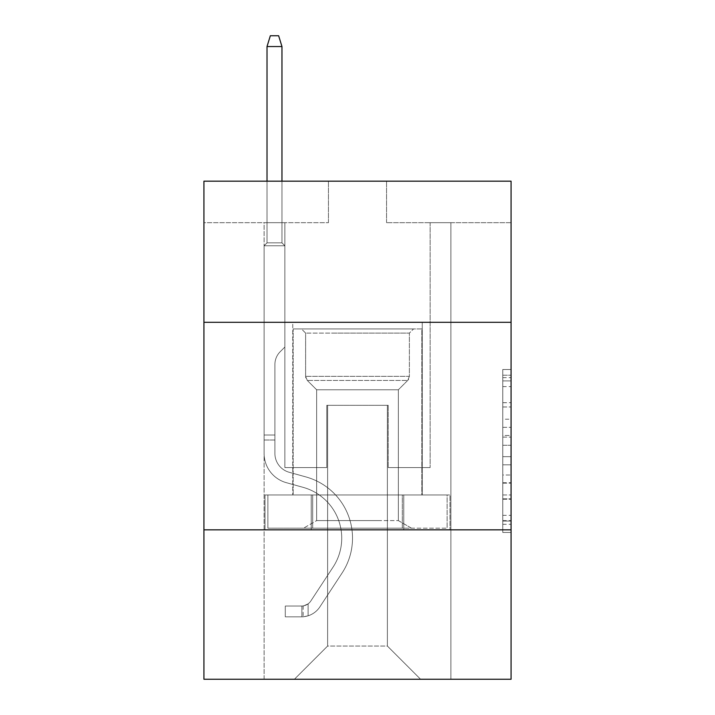 <?xml version="1.0" encoding="UTF-8"?>
<svg xmlns="http://www.w3.org/2000/svg" width="715" height="715" viewBox="0 0 715 715"><rect width="100%" height="100%" fill="white"/><g stroke="black" fill="none" stroke-linecap="round" stroke-linejoin="round"><path stroke-width="0.54" stroke-dasharray="3.58 2.68" d="M502.77 419.196L502.77 445.266L511.073 445.266L511.073 524.301L511.073 377.636L511.073 445.266L502.77 445.266L502.77 375.196L502.77 532.452L502.77 369.485L502.77 521.047L511.073 521.047L502.77 521.047L511.073 521.047L502.77 521.047L502.77 494.968L502.77 532.452L511.073 532.452L511.073 369.485L511.073 520.636L511.073 456.671L502.77 456.671L511.073 456.671L511.073 494.968L511.073 380.898L502.77 380.898L511.073 380.898L511.073 532.452L511.073 377.636L511.073 532.452L502.77 532.452L502.77 369.485L511.073 369.485L511.073 377.636L511.073 369.485L511.073 377.636L511.073 369.485L511.073 375.196L511.073 369.485L502.77 369.485L502.77 380.898L511.073 380.898L502.77 380.898L502.77 419.196L511.073 419.196M422.252 322.304L422.252 494.968L292.748 494.968L422.252 494.968L292.748 494.968L422.252 494.968L422.252 322.304L292.748 322.304L292.748 494.968L292.748 322.304L422.252 322.304M511.073 435.489L511.073 427.338L511.073 435.489L502.77 435.489L502.77 402.697L502.77 499.249L502.77 475.01L511.073 475.01L502.77 475.01L502.77 532.452L511.073 532.452L502.77 532.452L511.073 532.452L502.77 532.452L502.77 369.485L511.073 369.485L502.77 369.485L511.073 369.485L502.77 369.485L502.77 435.489L511.073 435.489M511.073 529.833L511.073 679.25L203.927 679.25L203.927 529.833L511.073 529.833L511.073 181.181L386.556 181.181L511.073 181.181L511.073 222.687L511.073 181.181L203.927 181.181L328.444 181.181L203.927 181.181L203.927 222.687L328.444 222.687L203.927 222.687L203.927 181.181L203.927 322.304L511.073 322.304L203.927 322.304L203.927 529.833L511.073 529.833L203.927 529.833M264.112 679.25L450.888 679.25L450.888 222.687L430.135 222.687L450.888 222.687L430.135 222.687L450.888 222.687L430.135 222.687L450.888 222.687L430.135 222.687L450.888 222.687L430.135 222.687L450.888 222.687L430.135 222.687L450.888 222.687L430.135 222.687L450.888 222.687L430.135 222.687L450.888 222.687L430.135 222.687L450.888 222.687L430.135 222.687L450.888 222.687L430.135 222.687L450.888 222.687L430.135 222.687L450.888 222.687L430.135 222.687L450.888 222.687L430.135 222.687L450.888 222.687L430.135 222.687L450.888 222.687L450.888 679.25L450.888 222.687L450.888 679.25L450.888 222.687L450.888 679.25L450.888 222.687L450.888 679.25L450.888 222.687L450.888 679.25L450.888 222.687L450.888 679.25L450.888 222.687L450.888 679.25L450.888 222.687L450.888 679.25L450.888 222.687L450.888 679.25L450.888 222.687L450.888 679.25L450.888 222.687L450.888 679.25L450.888 222.687L450.888 679.25L450.888 222.687L450.888 679.25L450.888 222.687L450.888 679.25L450.888 222.687L450.888 679.25L264.112 679.25L294.41 679.25L264.112 679.25L294.41 679.25L264.112 679.25L294.41 679.25L264.112 679.25L294.41 679.25L264.112 679.25L294.41 679.25L264.112 679.25L294.41 679.25L264.112 679.25L294.41 679.25L264.112 679.25L294.41 679.25L264.112 679.25L294.41 679.25L264.112 679.25L294.41 679.25L264.112 679.25L294.41 679.25L264.112 679.25L294.41 679.25L264.112 679.25L294.41 679.25L264.112 679.25L294.41 679.25L264.112 679.25L264.112 222.687L284.865 222.687L264.112 222.687L284.865 222.687L264.112 222.687L284.865 222.687L264.112 222.687L284.865 222.687L264.112 222.687L284.865 222.687L264.112 222.687L284.865 222.687L264.112 222.687L284.865 222.687L264.112 222.687L284.865 222.687L264.112 222.687L284.865 222.687L264.112 222.687L284.865 222.687L264.112 222.687L284.865 222.687L264.112 222.687L284.865 222.687L264.112 222.687L284.865 222.687L264.112 222.687L284.865 222.687L264.112 222.687L284.865 222.687L264.112 222.687L264.112 679.25M511.073 222.687L386.556 222.687L511.073 222.687M327.613 646.047L327.613 405.316L327.613 646.047L327.613 405.316L387.387 405.316L387.387 646.047L327.613 646.047L294.41 679.25L327.613 646.047L327.613 405.316L327.613 646.047L327.613 405.316L326.782 405.316L326.782 467.574L284.865 467.574L284.865 222.687L284.865 467.574L284.865 222.687L284.865 467.574L284.865 222.687L284.865 467.574L284.865 222.687L284.865 467.574L284.865 222.687L284.865 467.574L284.865 222.687L284.865 467.574L284.865 222.687L284.865 467.574L284.865 222.687L284.865 467.574L284.865 222.687L284.865 467.574L284.865 222.687L284.865 467.574L284.865 222.687L284.865 467.574L284.865 222.687L284.865 467.574L284.865 222.687L284.865 467.574L284.865 222.687L284.865 467.574L284.865 222.687L284.865 467.574L326.782 467.574L284.865 467.574L326.782 467.574L284.865 467.574L326.782 467.574L284.865 467.574L326.782 467.574L284.865 467.574L326.782 467.574L284.865 467.574L326.782 467.574L284.865 467.574L326.782 467.574L284.865 467.574L326.782 467.574L284.865 467.574L326.782 467.574L284.865 467.574L326.782 467.574L284.865 467.574L326.782 467.574L284.865 467.574L326.782 467.574L284.865 467.574L326.782 467.574L284.865 467.574L326.782 467.574L284.865 467.574L326.782 467.574L326.782 405.316L326.782 467.574L326.782 405.316L326.782 467.574L326.782 405.316L326.782 467.574L326.782 405.316L326.782 467.574L326.782 405.316L326.782 467.574L326.782 405.316L326.782 467.574L326.782 405.316L326.782 467.574L326.782 405.316L326.782 467.574L326.782 405.316L326.782 467.574L326.782 405.316L326.782 467.574L326.782 405.316L326.782 467.574L326.782 405.316L326.782 467.574L326.782 405.316L326.782 467.574L326.782 405.316L326.782 467.574L326.782 405.316L327.613 405.316L326.782 405.316L327.613 405.316L326.782 405.316L327.613 405.316L326.782 405.316L327.613 405.316L326.782 405.316L327.613 405.316L326.782 405.316L327.613 405.316L326.782 405.316L327.613 405.316L326.782 405.316L327.613 405.316L326.782 405.316L327.613 405.316L326.782 405.316L327.613 405.316L326.782 405.316L327.613 405.316L326.782 405.316L327.613 405.316L326.782 405.316L327.613 405.316L326.782 405.316L327.613 405.316L326.782 405.316L327.613 405.316L327.613 646.047L294.41 679.25L327.613 646.047L327.613 405.316L327.613 646.047L294.41 679.25L327.613 646.047L327.613 405.316L327.613 646.047L294.41 679.25L327.613 646.047L327.613 405.316L327.613 646.047L294.41 679.25L327.613 646.047L327.613 405.316L327.613 646.047L294.41 679.25L327.613 646.047L327.613 405.316L327.613 646.047L294.41 679.25L327.613 646.047L327.613 405.316L327.613 646.047L294.41 679.25L327.613 646.047L327.613 405.316L327.613 646.047L294.41 679.25L327.613 646.047L327.613 405.316L327.613 646.047L294.41 679.25L327.613 646.047L327.613 405.316L327.613 646.047L294.41 679.25L327.613 646.047L327.613 405.316L327.613 646.047L294.41 679.25L327.613 646.047L327.613 405.316L327.613 646.047L294.41 679.25L327.613 646.047L327.613 405.316L327.613 646.047L294.41 679.25L327.613 646.047L294.41 679.25L327.613 646.047L387.387 646.047L387.387 405.316L387.387 646.047L420.59 679.25L387.387 646.047L387.387 405.316L387.387 646.047L420.59 679.25L387.387 646.047L387.387 405.316L387.387 646.047L420.59 679.25L387.387 646.047L387.387 405.316L387.387 646.047L420.59 679.25L387.387 646.047L387.387 405.316L387.387 646.047L420.59 679.25L387.387 646.047L387.387 405.316L387.387 646.047L420.59 679.25L387.387 646.047L387.387 405.316L387.387 646.047L420.59 679.25L387.387 646.047L387.387 405.316L387.387 646.047L420.59 679.25L387.387 646.047L387.387 405.316L387.387 646.047L420.59 679.25L387.387 646.047L387.387 405.316L387.387 646.047L420.59 679.25L387.387 646.047L387.387 405.316L387.387 646.047L420.59 679.25L387.387 646.047L387.387 405.316L387.387 646.047L420.59 679.25L387.387 646.047L387.387 405.316L387.387 646.047L420.59 679.25L387.387 646.047L387.387 405.316L387.387 646.047L420.59 679.25L387.387 646.047L387.387 405.316L387.387 646.047L420.59 679.25L387.387 646.047L387.387 405.316L327.613 405.316L327.613 646.047L294.41 679.25L327.613 646.047M388.218 405.316L387.387 405.316L388.218 405.316L387.387 405.316L388.218 405.316L387.387 405.316L388.218 405.316L387.387 405.316L388.218 405.316L387.387 405.316L388.218 405.316L387.387 405.316L388.218 405.316L387.387 405.316L388.218 405.316L387.387 405.316L388.218 405.316L387.387 405.316L388.218 405.316L387.387 405.316L388.218 405.316L387.387 405.316L388.218 405.316L387.387 405.316L388.218 405.316L387.387 405.316L388.218 405.316L387.387 405.316L388.218 405.316L387.387 405.316L388.218 405.316L388.218 467.574L388.218 405.316M420.59 679.25L387.387 646.047L420.59 679.25M386.556 222.687L386.556 181.181L386.556 222.687M328.444 222.687L328.444 181.181L328.444 222.687M430.135 222.687L430.135 467.574L388.218 467.574L430.135 467.574L388.218 467.574L430.135 467.574L388.218 467.574L430.135 467.574L388.218 467.574L430.135 467.574L388.218 467.574L430.135 467.574L388.218 467.574L430.135 467.574L388.218 467.574L430.135 467.574L388.218 467.574L430.135 467.574L388.218 467.574L430.135 467.574L388.218 467.574L430.135 467.574L388.218 467.574L430.135 467.574L388.218 467.574L430.135 467.574L388.218 467.574L430.135 467.574L388.218 467.574L430.135 467.574L388.218 467.574L430.135 467.574L430.135 222.687M449.994 529.833L265.006 529.833L449.994 529.833L449.994 494.968L265.006 494.968L403.752 494.968L403.752 529.833L403.752 494.968L311.248 494.968L311.248 529.833L311.248 494.968L265.006 494.968L265.006 529.833L265.006 494.968L449.994 494.968L449.994 529.833M511.073 322.304L203.927 322.304M311.248 494.968L311.248 529.833L311.248 494.968M403.752 494.968L403.752 529.833L403.752 494.968M502.77 445.266L511.073 445.266L502.77 445.266M502.77 375.196L502.77 369.485L502.77 375.196L511.073 375.196L502.77 375.196M502.77 498.838L502.77 464.822L502.77 498.838L511.073 498.838L502.77 498.838M502.77 464.822L502.77 456.671L511.073 456.671L502.77 456.671L502.77 464.822L511.073 464.822L502.77 464.822M502.77 402.697L502.77 380.898L502.77 402.697L511.073 402.697L502.77 402.697M502.77 369.485L511.073 369.485L502.77 369.485L502.77 377.636L502.77 369.485L511.073 369.485M502.77 532.452L511.073 532.452L502.77 532.452L502.77 524.301L502.77 532.452M274.909 435.033L274.909 440.011L264.112 440.011L264.112 435.033L264.112 453.471L264.112 245.763L284.865 245.763L264.112 245.763L267.017 242.859L281.96 242.859L267.017 242.859L264.112 245.763L284.865 245.763L284.865 347.043L280.191 351.717A18.036 18.036 0 0 0 274.909 364.471A18.036 18.036 0 0 1 280.191 351.717L284.865 347.043L284.865 245.763L264.112 245.763L267.017 242.859L281.96 242.859L284.865 245.763L264.112 245.763L284.865 245.763L281.96 242.859L267.017 242.859L264.112 245.763L267.017 242.859L281.96 242.859L284.865 245.763L264.112 245.763L284.865 245.763L284.865 347.043L280.191 351.717A18.036 18.036 0 0 0 274.909 364.471A18.036 18.036 0 0 1 280.191 351.717L284.865 347.043L284.865 245.763L264.112 245.763L267.017 242.859L264.112 245.763L284.865 245.763L264.112 245.763L267.017 242.859L281.96 242.859L267.017 242.859L264.112 245.763L284.865 245.763L281.96 242.859L284.865 245.763L264.112 245.763L267.017 242.859L281.96 242.859L267.017 242.859L264.112 245.763L284.865 245.763L284.865 347.043L280.191 351.717A18.036 18.036 0 0 0 274.909 364.471A18.036 18.036 0 0 1 280.191 351.717L284.865 347.043L284.865 245.763L264.112 245.763L267.017 242.859L281.96 242.859L284.865 245.763L264.112 245.763L284.865 245.763L281.96 242.859L267.017 242.859L264.112 245.763L267.017 242.859L281.96 242.859L284.865 245.763L264.112 245.763L284.865 245.763L284.865 347.043L280.191 351.717A18.036 18.036 0 0 0 274.909 364.471A18.036 18.036 0 0 1 280.191 351.717L284.865 347.043L284.865 245.763L264.112 245.763L267.017 242.859L264.112 245.763L284.865 245.763L264.112 245.763L267.017 242.859L281.96 242.859L267.017 242.859L264.112 245.763L284.865 245.763L281.96 242.859L284.865 245.763L264.112 245.763L267.017 242.859L281.96 242.859L267.017 242.859L264.112 245.763L284.865 245.763L284.865 347.043L280.191 351.717A18.036 18.036 0 0 0 274.909 364.471A18.036 18.036 0 0 1 280.191 351.717L284.865 347.043L284.865 245.763L264.112 245.763L267.017 242.859L281.96 242.859L284.865 245.763L264.112 245.763L284.865 245.763L281.96 242.859L267.017 242.859L264.112 245.763L267.017 242.859L281.96 242.859L284.865 245.763L264.112 245.763L284.865 245.763L284.865 347.043L280.191 351.717A18.036 18.036 0 0 0 274.909 364.471A18.036 18.036 0 0 1 280.191 351.717L284.865 347.043L284.865 245.763L264.112 245.763L267.017 242.859L264.112 245.763L284.865 245.763L264.112 245.763L267.017 242.859L281.96 242.859L267.017 242.859L264.112 245.763L264.112 453.471A30.298 30.298 0 0 0 286.277 482.661A30.298 30.298 0 0 1 264.112 453.471L264.112 245.763L264.112 453.471A30.298 30.298 0 0 0 286.277 482.661A30.298 30.298 0 0 1 264.112 453.471L264.112 245.763L264.112 453.471A30.298 30.298 0 0 0 286.277 482.661A30.298 30.298 0 0 1 264.112 453.471L264.112 245.763L264.112 453.471A30.298 30.298 0 0 0 286.277 482.661L303.169 487.362L286.277 482.661A30.298 30.298 0 0 1 264.112 453.471L264.112 245.763L264.112 453.471A30.298 30.298 0 0 0 286.277 482.661A30.298 30.298 0 0 1 264.112 453.471L264.112 245.763L264.112 453.471A30.298 30.298 0 0 0 286.277 482.661A30.298 30.298 0 0 1 264.112 453.471L264.112 245.763L284.865 245.763L281.96 242.859L284.865 245.763L284.865 347.043L280.191 351.717A18.036 18.036 0 0 0 274.909 364.471A18.036 18.036 0 0 1 280.191 351.717L284.865 347.043L284.865 245.763L264.112 245.763L264.112 453.471A30.298 30.298 0 0 0 286.277 482.661L303.169 487.362L286.277 482.661A30.298 30.298 0 0 1 264.112 453.471L264.112 245.763L284.865 245.763L281.96 242.859L267.017 242.859L281.96 242.859L284.865 245.763L264.112 245.763L284.865 245.763L284.865 347.043L280.191 351.717A18.036 18.036 0 0 0 274.909 364.471A18.036 18.036 0 0 1 280.191 351.717L284.865 347.043L284.865 245.763L264.112 245.763L264.112 453.471A30.298 30.298 0 0 0 286.277 482.661A30.298 30.298 0 0 1 264.112 453.471L264.112 245.763L284.865 245.763L281.96 242.859L267.017 242.859L264.112 245.763L284.865 245.763L284.865 347.043L280.191 351.717A18.036 18.036 0 0 0 274.909 364.471A18.036 18.036 0 0 1 280.191 351.717L284.865 347.043L284.865 245.763L264.112 245.763L264.112 453.471A30.298 30.298 0 0 0 286.277 482.661A30.298 30.298 0 0 1 264.112 453.471L264.112 245.763L284.865 245.763L281.96 242.859L284.865 245.763L284.865 347.043L280.191 351.717A18.036 18.036 0 0 0 274.909 364.471A18.036 18.036 0 0 1 280.191 351.717L284.865 347.043L284.865 245.763L264.112 245.763L264.112 453.471A30.298 30.298 0 0 0 286.277 482.661L303.169 487.362A52.713 52.713 0 0 1 333.092 567.058A52.713 52.713 0 0 0 303.169 487.362L286.277 482.661A30.298 30.298 0 0 1 264.112 453.471L264.112 245.763L284.865 245.763L281.96 242.859L267.017 242.859L281.96 242.859L284.865 245.763L264.112 245.763L284.865 245.763L284.865 347.043L280.191 351.717A18.036 18.036 0 0 0 274.909 364.471A18.036 18.036 0 0 1 280.191 351.717L284.865 347.043L284.865 245.763L264.112 245.763L264.112 453.471A30.298 30.298 0 0 0 286.277 482.661A30.298 30.298 0 0 1 264.112 453.471L264.112 245.763L284.865 245.763L281.96 242.859L267.017 242.859L264.112 245.763L284.865 245.763L284.865 347.043L280.191 351.717A18.036 18.036 0 0 0 274.909 364.471A18.036 18.036 0 0 1 280.191 351.717L284.865 347.043L284.865 245.763L264.112 245.763L264.112 453.471A30.298 30.298 0 0 0 286.277 482.661A30.298 30.298 0 0 1 264.112 453.471L264.112 245.763L284.865 245.763L281.96 242.859L284.865 245.763L284.865 347.043L280.191 351.717A18.036 18.036 0 0 0 274.909 364.471A18.036 18.036 0 0 1 280.191 351.717L284.865 347.043L284.865 245.763L264.112 245.763L264.112 453.471A30.298 30.298 0 0 0 286.277 482.661L303.169 487.362L286.277 482.661A30.298 30.298 0 0 1 264.112 453.471L264.112 245.763L284.865 245.763L281.96 242.859L267.017 242.859L281.96 242.859L284.865 245.763L264.112 245.763L284.865 245.763L284.865 347.043L280.191 351.717A18.036 18.036 0 0 0 274.909 364.471A18.036 18.036 0 0 1 280.191 351.717L284.865 347.043L284.865 245.763L264.112 245.763L264.112 453.471A30.298 30.298 0 0 0 286.277 482.661A30.298 30.298 0 0 1 264.112 453.471L264.112 245.763L284.865 245.763L281.96 242.859L267.017 242.859L264.112 245.763L284.865 245.763L284.865 347.043L280.191 351.717A18.036 18.036 0 0 0 274.909 364.471A18.036 18.036 0 0 1 280.191 351.717L284.865 347.043L284.865 245.763L264.112 245.763L264.112 453.471L264.112 440.011L274.909 440.011L274.909 435.033L264.112 435.033L274.909 435.033L274.909 453.471L274.909 364.471L274.909 453.471A19.511 19.511 0 0 0 289.173 472.266A19.511 19.511 0 0 1 274.909 453.471L274.909 364.471L274.909 453.471L274.909 435.033L264.112 435.033L274.909 435.033L274.909 453.471A19.511 19.511 0 0 0 289.173 472.266A19.511 19.511 0 0 1 274.909 453.471L274.909 364.471L274.909 453.471A19.511 19.511 0 0 0 289.173 472.266A19.511 19.511 0 0 1 274.909 453.471L274.909 364.471L274.909 453.471L274.909 435.033L264.112 435.033L274.909 435.033L274.909 453.471A19.511 19.511 0 0 0 289.173 472.266L306.065 476.968L289.173 472.266A19.511 19.511 0 0 1 274.909 453.471L274.909 364.471L274.909 453.471A19.511 19.511 0 0 0 289.173 472.266A19.511 19.511 0 0 1 274.909 453.471L274.909 364.471L274.909 453.471L274.909 435.033L264.112 435.033L274.909 435.033L274.909 453.471A19.511 19.511 0 0 0 289.173 472.266A19.511 19.511 0 0 1 274.909 453.471L274.909 364.471L274.909 453.471A19.511 19.511 0 0 0 289.173 472.266L306.065 476.968L289.173 472.266A19.511 19.511 0 0 1 274.909 453.471L274.909 364.471L274.909 453.471L274.909 435.033L264.112 435.033L274.909 435.033L274.909 453.471A19.511 19.511 0 0 0 289.173 472.266A19.511 19.511 0 0 1 274.909 453.471L274.909 364.471L274.909 453.471A19.511 19.511 0 0 0 289.173 472.266A19.511 19.511 0 0 1 274.909 453.471L274.909 364.471L274.909 453.471L274.909 435.033L264.112 435.033L274.909 435.033L274.909 453.471A19.511 19.511 0 0 0 289.173 472.266L306.065 476.968L289.173 472.266A19.511 19.511 0 0 1 274.909 453.471L274.909 364.471L274.909 453.471A19.511 19.511 0 0 0 289.173 472.266A19.511 19.511 0 0 1 274.909 453.471L274.909 364.471L274.909 453.471L274.909 435.033L264.112 435.033L274.909 435.033L274.909 453.471A19.511 19.511 0 0 0 289.173 472.266A19.511 19.511 0 0 1 274.909 453.471L274.909 364.471L274.909 453.471A19.511 19.511 0 0 0 289.173 472.266L306.065 476.968A63.501 63.501 0 0 1 342.11 572.974A63.501 63.501 0 0 0 306.065 476.968L289.173 472.266A19.511 19.511 0 0 1 274.909 453.471L274.909 364.471L274.909 453.471L274.909 435.033L264.112 435.033M301.882 616.822A21.995 21.995 0 0 0 319.864 606.892L342.11 572.974A63.501 63.501 0 0 0 306.065 476.968L289.173 472.266A19.511 19.511 0 0 1 274.909 453.471A19.511 19.511 0 0 0 289.173 472.266A19.511 19.511 0 0 1 274.909 453.471L274.909 364.471L274.909 453.471A19.511 19.511 0 0 0 289.173 472.266L306.065 476.968L289.173 472.266A19.511 19.511 0 0 1 274.909 453.471A19.511 19.511 0 0 0 289.173 472.266A19.511 19.511 0 0 1 274.909 453.471A19.511 19.511 0 0 0 289.173 472.266L306.065 476.968A63.501 63.501 0 0 1 342.11 572.974A63.501 63.501 0 0 0 306.065 476.968L289.173 472.266A19.511 19.511 0 0 1 274.909 453.471A19.511 19.511 0 0 0 289.173 472.266L306.065 476.968L289.173 472.266A19.511 19.511 0 0 1 274.909 453.471A19.511 19.511 0 0 0 289.173 472.266A19.511 19.511 0 0 1 274.909 453.471A19.511 19.511 0 0 0 289.173 472.266L306.065 476.968L289.173 472.266A19.511 19.511 0 0 1 274.909 453.471A19.511 19.511 0 0 0 289.173 472.266L306.065 476.968A63.501 63.501 0 0 1 342.11 572.974L319.864 606.892L342.11 572.974A63.501 63.501 0 0 0 306.065 476.968L289.173 472.266A19.511 19.511 0 0 1 274.909 453.471A19.511 19.511 0 0 0 289.173 472.266A19.511 19.511 0 0 1 274.909 453.471A19.511 19.511 0 0 0 289.173 472.266L306.065 476.968L289.173 472.266A19.511 19.511 0 0 1 274.909 453.471A19.511 19.511 0 0 0 289.173 472.266L306.065 476.968L289.173 472.266A19.511 19.511 0 0 1 274.909 453.471A19.511 19.511 0 0 0 289.173 472.266A19.511 19.511 0 0 1 274.909 453.471A19.511 19.511 0 0 0 289.173 472.266L306.065 476.968A63.501 63.501 0 0 1 342.11 572.974A63.501 63.501 0 0 0 306.065 476.968L289.173 472.266A19.511 19.511 0 0 1 274.909 453.471A19.511 19.511 0 0 0 289.173 472.266L306.065 476.968L289.173 472.266A19.511 19.511 0 0 1 274.909 453.471A19.511 19.511 0 0 0 289.173 472.266A19.511 19.511 0 0 1 274.909 453.471A19.511 19.511 0 0 0 289.173 472.266L306.065 476.968L289.173 472.266A19.511 19.511 0 0 1 274.909 453.471A19.511 19.511 0 0 0 289.173 472.266L306.065 476.968A63.501 63.501 0 0 1 342.11 572.974A63.501 63.501 0 0 0 306.065 476.968L289.173 472.266L306.065 476.968A63.501 63.501 0 0 1 342.11 572.974L319.864 606.892L342.11 572.974A63.501 63.501 0 0 0 306.065 476.968L289.173 472.266L306.065 476.968A63.501 63.501 0 0 1 342.11 572.974A63.501 63.501 0 0 0 306.065 476.968L289.173 472.266L306.065 476.968A63.501 63.501 0 0 1 342.11 572.974A63.501 63.501 0 0 0 306.065 476.968L289.173 472.266L306.065 476.968A63.501 63.501 0 0 1 342.11 572.974L319.864 606.892A21.995 21.995 0 0 1 308.111 615.803A21.995 21.995 0 0 0 319.864 606.892L342.11 572.974A63.501 63.501 0 0 0 306.065 476.968L289.173 472.266L306.065 476.968A63.501 63.501 0 0 1 342.11 572.974A63.501 63.501 0 0 0 306.065 476.968L289.173 472.266L306.065 476.968A63.501 63.501 0 0 1 342.11 572.974A63.501 63.501 0 0 0 306.065 476.968L289.173 472.266L306.065 476.968A63.501 63.501 0 0 1 342.11 572.974L319.864 606.892L342.11 572.974A63.501 63.501 0 0 0 306.065 476.968L289.173 472.266L306.065 476.968A63.501 63.501 0 0 1 342.11 572.974A63.501 63.501 0 0 0 306.065 476.968L289.173 472.266L306.065 476.968A63.501 63.501 0 0 1 342.11 572.974A63.501 63.501 0 0 0 306.065 476.968L289.173 472.266L306.065 476.968A63.501 63.501 0 0 1 342.11 572.974L319.864 606.892L342.11 572.974A63.501 63.501 0 0 0 306.065 476.968A63.501 63.501 0 0 1 342.11 572.974A63.501 63.501 0 0 0 306.065 476.968A63.501 63.501 0 0 1 342.11 572.974L319.864 606.892A21.995 21.995 0 0 1 308.111 615.803C301.712 617.161 301.712 617.161 308.111 615.803C301.712 617.161 301.712 617.161 308.111 615.803A21.995 21.995 0 0 0 319.864 606.892L342.11 572.974A63.501 63.501 0 0 0 306.065 476.968A63.501 63.501 0 0 1 342.11 572.974L319.864 606.892L342.11 572.974A63.501 63.501 0 0 0 306.065 476.968A63.501 63.501 0 0 1 342.11 572.974A63.501 63.501 0 0 0 306.065 476.968A63.501 63.501 0 0 1 342.11 572.974L319.864 606.892L342.11 572.974A63.501 63.501 0 0 0 306.065 476.968A63.501 63.501 0 0 1 342.11 572.974L319.864 606.892A21.995 21.995 0 0 1 308.111 615.803C301.712 617.161 301.712 617.161 308.111 615.803C301.712 617.161 301.712 617.161 308.111 615.803A21.995 21.995 0 0 0 319.864 606.892L342.11 572.974A63.501 63.501 0 0 0 306.065 476.968A63.501 63.501 0 0 1 342.11 572.974A63.501 63.501 0 0 0 306.065 476.968A63.501 63.501 0 0 1 342.11 572.974L319.864 606.892L342.11 572.974A63.501 63.501 0 0 0 306.065 476.968A63.501 63.501 0 0 1 342.11 572.974L319.864 606.892L342.11 572.974A63.501 63.501 0 0 0 306.065 476.968A63.501 63.501 0 0 1 342.11 572.974A63.501 63.501 0 0 0 306.065 476.968A63.501 63.501 0 0 1 342.11 572.974L319.864 606.892A21.995 21.995 0 0 1 308.111 615.803C301.712 617.161 301.712 617.161 308.111 615.803C301.712 617.161 301.712 617.161 308.111 615.803A21.995 21.995 0 0 0 319.864 606.892L342.11 572.974A63.501 63.501 0 0 0 306.065 476.968A63.501 63.501 0 0 1 342.11 572.974L319.864 606.892L342.11 572.974A63.501 63.501 0 0 0 306.065 476.968A63.501 63.501 0 0 1 342.11 572.974A63.501 63.501 0 0 0 306.065 476.968A63.501 63.501 0 0 1 342.11 572.974L319.864 606.892L342.11 572.974A63.501 63.501 0 0 0 306.065 476.968A63.501 63.501 0 0 1 342.11 572.974L319.864 606.892A21.995 21.995 0 0 1 308.111 615.803C301.712 617.161 301.712 617.161 308.111 615.803C301.712 617.161 301.712 617.161 308.111 615.803A21.995 21.995 0 0 0 319.864 606.892L342.11 572.974L319.864 606.892A21.995 21.995 0 0 1 308.111 615.803C301.712 617.161 301.712 617.161 308.111 615.803C301.712 617.161 301.712 617.161 308.111 615.803A21.995 21.995 0 0 0 319.864 606.892L342.11 572.974L319.864 606.892A21.995 21.995 0 0 1 308.111 615.803C301.712 617.161 301.712 617.161 308.111 615.803C301.712 617.161 301.712 617.161 308.111 615.803A21.995 21.995 0 0 0 319.864 606.892L342.11 572.974L319.864 606.892A21.995 21.995 0 0 1 308.111 615.803C301.712 617.161 301.712 617.161 308.111 615.803C301.712 617.161 301.712 617.161 308.111 615.803A21.995 21.995 0 0 0 319.864 606.892L342.11 572.974L319.864 606.892A21.995 21.995 0 0 1 308.111 615.803C301.712 617.161 301.712 617.161 308.111 615.803C301.712 617.161 301.712 617.161 308.111 615.803A21.995 21.995 0 0 0 319.864 606.892L342.11 572.974L319.864 606.892A21.995 21.995 0 0 1 308.111 615.803C301.712 617.161 301.712 617.161 308.111 615.803C301.712 617.161 301.712 617.161 308.111 615.803A21.995 21.995 0 0 0 319.864 606.892L342.11 572.974L319.864 606.892A21.995 21.995 0 0 1 308.111 615.803C301.712 617.161 301.712 617.161 308.111 615.803C301.712 617.161 301.712 617.161 308.111 615.803A21.995 21.995 0 0 0 319.864 606.892L342.11 572.974L319.864 606.892A21.995 21.995 0 0 1 308.111 615.803C301.712 617.161 301.712 617.161 308.111 615.803C301.712 617.161 301.712 617.161 308.111 615.803A21.995 21.995 0 0 0 319.864 606.892L342.11 572.974L319.864 606.892A21.995 21.995 0 0 1 308.111 615.803C301.712 617.161 301.712 617.161 308.111 615.803C301.712 617.161 301.712 617.161 308.111 615.803A21.995 21.995 0 0 0 319.864 606.892L342.11 572.974L319.864 606.892A21.995 21.995 0 0 1 308.111 615.803C301.712 617.161 301.712 617.161 308.111 615.803C301.712 617.161 301.712 617.161 308.111 615.803A21.995 21.995 0 0 0 319.864 606.892L342.11 572.974L319.864 606.892A21.995 21.995 0 0 1 308.111 615.803C301.712 617.161 301.712 617.161 308.111 615.803C301.712 617.161 301.712 617.161 308.111 615.803A21.995 21.995 0 0 0 319.864 606.892A21.995 21.995 0 0 1 301.882 616.822L301.882 606.025A11.208 11.208 0 0 0 310.837 600.975L333.092 567.058A52.713 52.713 0 0 0 303.169 487.362L286.277 482.661A30.298 30.298 0 0 1 264.112 453.471A30.298 30.298 0 0 0 286.277 482.661L303.169 487.362A52.713 52.713 0 0 1 333.092 567.058A52.713 52.713 0 0 0 303.169 487.362L286.277 482.661A30.298 30.298 0 0 1 264.112 453.471A30.298 30.298 0 0 0 286.277 482.661A30.298 30.298 0 0 1 264.112 453.471A30.298 30.298 0 0 0 286.277 482.661L303.169 487.362L286.277 482.661A30.298 30.298 0 0 1 264.112 453.471A30.298 30.298 0 0 0 286.277 482.661L303.169 487.362L286.277 482.661A30.298 30.298 0 0 1 264.112 453.471A30.298 30.298 0 0 0 286.277 482.661A30.298 30.298 0 0 1 264.112 453.471A30.298 30.298 0 0 0 286.277 482.661L303.169 487.362A52.713 52.713 0 0 1 333.092 567.058L310.837 600.975L333.092 567.058A52.713 52.713 0 0 0 303.169 487.362L286.277 482.661A30.298 30.298 0 0 1 264.112 453.471A30.298 30.298 0 0 0 286.277 482.661L303.169 487.362L286.277 482.661A30.298 30.298 0 0 1 264.112 453.471A30.298 30.298 0 0 0 286.277 482.661A30.298 30.298 0 0 1 264.112 453.471A30.298 30.298 0 0 0 286.277 482.661L303.169 487.362L286.277 482.661A30.298 30.298 0 0 1 264.112 453.471A30.298 30.298 0 0 0 286.277 482.661L303.169 487.362A52.713 52.713 0 0 1 333.092 567.058A52.713 52.713 0 0 0 303.169 487.362L286.277 482.661A30.298 30.298 0 0 1 264.112 453.471A30.298 30.298 0 0 0 286.277 482.661A30.298 30.298 0 0 1 264.112 453.471A30.298 30.298 0 0 0 286.277 482.661L303.169 487.362L286.277 482.661A30.298 30.298 0 0 1 264.112 453.471A30.298 30.298 0 0 0 286.277 482.661L303.169 487.362L286.277 482.661A30.298 30.298 0 0 1 264.112 453.471A30.298 30.298 0 0 0 286.277 482.661A30.298 30.298 0 0 1 264.112 453.471A30.298 30.298 0 0 0 286.277 482.661L303.169 487.362A52.713 52.713 0 0 1 333.092 567.058A52.713 52.713 0 0 0 303.169 487.362L286.277 482.661A30.298 30.298 0 0 1 264.112 453.471A30.298 30.298 0 0 0 286.277 482.661L303.169 487.362A52.713 52.713 0 0 1 333.092 567.058L310.837 600.975L333.092 567.058A52.713 52.713 0 0 0 303.169 487.362L286.277 482.661L303.169 487.362A52.713 52.713 0 0 1 333.092 567.058A52.713 52.713 0 0 0 303.169 487.362L286.277 482.661L303.169 487.362A52.713 52.713 0 0 1 333.092 567.058A52.713 52.713 0 0 0 303.169 487.362L286.277 482.661L303.169 487.362A52.713 52.713 0 0 1 333.092 567.058L310.837 600.975A11.208 11.208 0 0 1 308.111 603.853C301.819 606.74 301.819 606.74 308.111 603.853C301.819 606.74 301.819 606.74 308.111 603.853A11.208 11.208 0 0 0 310.837 600.975L333.092 567.058A52.713 52.713 0 0 0 303.169 487.362L286.277 482.661L303.169 487.362A52.713 52.713 0 0 1 333.092 567.058A52.713 52.713 0 0 0 303.169 487.362L286.277 482.661L303.169 487.362A52.713 52.713 0 0 1 333.092 567.058A52.713 52.713 0 0 0 303.169 487.362L286.277 482.661L303.169 487.362A52.713 52.713 0 0 1 333.092 567.058L310.837 600.975L333.092 567.058A52.713 52.713 0 0 0 303.169 487.362L286.277 482.661L303.169 487.362A52.713 52.713 0 0 1 333.092 567.058A52.713 52.713 0 0 0 303.169 487.362L286.277 482.661L303.169 487.362A52.713 52.713 0 0 1 333.092 567.058A52.713 52.713 0 0 0 303.169 487.362L286.277 482.661L303.169 487.362A52.713 52.713 0 0 1 333.092 567.058L310.837 600.975L333.092 567.058A52.713 52.713 0 0 0 303.169 487.362A52.713 52.713 0 0 1 333.092 567.058A52.713 52.713 0 0 0 303.169 487.362A52.713 52.713 0 0 1 333.092 567.058L310.837 600.975A11.208 11.208 0 0 1 308.111 603.853C301.819 606.74 301.819 606.74 308.111 603.853C301.819 606.74 301.819 606.74 308.111 603.853A11.208 11.208 0 0 0 310.837 600.975L333.092 567.058A52.713 52.713 0 0 0 303.169 487.362A52.713 52.713 0 0 1 333.092 567.058L310.837 600.975L333.092 567.058A52.713 52.713 0 0 0 303.169 487.362A52.713 52.713 0 0 1 333.092 567.058A52.713 52.713 0 0 0 303.169 487.362A52.713 52.713 0 0 1 333.092 567.058L310.837 600.975L333.092 567.058A52.713 52.713 0 0 0 303.169 487.362A52.713 52.713 0 0 1 333.092 567.058L310.837 600.975A11.208 11.208 0 0 1 308.111 603.853C301.819 606.74 301.819 606.74 308.111 603.853C301.819 606.74 301.819 606.74 308.111 603.853A11.208 11.208 0 0 0 310.837 600.975L333.092 567.058A52.713 52.713 0 0 0 303.169 487.362A52.713 52.713 0 0 1 333.092 567.058A52.713 52.713 0 0 0 303.169 487.362A52.713 52.713 0 0 1 333.092 567.058L310.837 600.975L333.092 567.058A52.713 52.713 0 0 0 303.169 487.362A52.713 52.713 0 0 1 333.092 567.058L310.837 600.975L333.092 567.058A52.713 52.713 0 0 0 303.169 487.362A52.713 52.713 0 0 1 333.092 567.058A52.713 52.713 0 0 0 303.169 487.362A52.713 52.713 0 0 1 333.092 567.058L310.837 600.975A11.208 11.208 0 0 1 308.111 603.853C301.819 606.74 301.819 606.74 308.111 603.853C301.819 606.74 301.819 606.74 308.111 603.853A11.208 11.208 0 0 0 310.837 600.975L333.092 567.058A52.713 52.713 0 0 0 303.169 487.362A52.713 52.713 0 0 1 333.092 567.058L310.837 600.975L333.092 567.058A52.713 52.713 0 0 0 303.169 487.362A52.713 52.713 0 0 1 333.092 567.058A52.713 52.713 0 0 0 303.169 487.362A52.713 52.713 0 0 1 333.092 567.058L310.837 600.975L333.092 567.058A52.713 52.713 0 0 0 303.169 487.362A52.713 52.713 0 0 1 333.092 567.058L310.837 600.975A11.208 11.208 0 0 1 308.111 603.853C301.819 606.74 301.819 606.74 308.111 603.853C301.819 606.74 301.819 606.74 308.111 603.853A11.208 11.208 0 0 0 310.837 600.975L333.092 567.058L310.837 600.975A11.208 11.208 0 0 1 308.111 603.853C301.819 606.74 301.819 606.74 308.111 603.853C301.819 606.74 301.819 606.74 308.111 603.853A11.208 11.208 0 0 0 310.837 600.975L333.092 567.058L310.837 600.975A11.208 11.208 0 0 1 308.111 603.853C301.819 606.74 301.819 606.74 308.111 603.853C301.819 606.74 301.819 606.74 308.111 603.853A11.208 11.208 0 0 0 310.837 600.975L333.092 567.058L310.837 600.975A11.208 11.208 0 0 1 308.111 603.853C301.819 606.74 301.819 606.74 308.111 603.853C301.819 606.74 301.819 606.74 308.111 603.853A11.208 11.208 0 0 0 310.837 600.975L333.092 567.058L310.837 600.975A11.208 11.208 0 0 1 308.111 603.853C301.819 606.74 301.819 606.74 308.111 603.853C301.819 606.74 301.819 606.74 308.111 603.853A11.208 11.208 0 0 0 310.837 600.975L333.092 567.058L310.837 600.975A11.208 11.208 0 0 1 308.111 603.853C301.819 606.74 301.819 606.74 308.111 603.853C301.819 606.74 301.819 606.74 308.111 603.853A11.208 11.208 0 0 0 310.837 600.975L333.092 567.058L310.837 600.975A11.208 11.208 0 0 1 308.111 603.853C301.819 606.74 301.819 606.74 308.111 603.853C301.819 606.74 301.819 606.74 308.111 603.853A11.208 11.208 0 0 0 310.837 600.975L333.092 567.058L310.837 600.975A11.208 11.208 0 0 1 308.111 603.853C301.819 606.74 301.819 606.74 308.111 603.853C301.819 606.74 301.819 606.74 308.111 603.853A11.208 11.208 0 0 0 310.837 600.975L333.092 567.058L310.837 600.975A11.208 11.208 0 0 1 308.111 603.853C301.819 606.74 301.819 606.74 308.111 603.853C301.819 606.74 301.819 606.74 308.111 603.853A11.208 11.208 0 0 0 310.837 600.975L333.092 567.058L310.837 600.975A11.208 11.208 0 0 1 308.111 603.853C301.819 606.74 301.819 606.74 308.111 603.853C301.819 606.74 301.819 606.74 308.111 603.853A11.208 11.208 0 0 0 310.837 600.975L333.092 567.058L310.837 600.975A11.208 11.208 0 0 1 308.111 603.853C301.819 606.74 301.819 606.74 308.111 603.853C301.819 606.74 301.819 606.74 308.111 603.853A11.208 11.208 0 0 0 310.837 600.975A11.208 11.208 0 0 1 301.882 606.025L301.882 616.822L285.285 616.822L301.882 616.822A21.995 21.995 0 0 0 319.864 606.892A21.995 21.995 0 0 1 301.882 616.822L301.882 606.025L285.285 606.034L301.882 606.025A11.208 11.208 0 0 0 310.837 600.975A11.208 11.208 0 0 1 301.882 606.025L301.882 616.822L285.285 616.822L285.285 606.034L285.285 616.822L301.882 616.822A21.995 21.995 0 0 0 319.864 606.892A21.995 21.995 0 0 1 301.882 616.822L301.882 606.025L285.285 606.034L301.882 606.025A11.208 11.208 0 0 0 310.837 600.975A11.208 11.208 0 0 1 301.882 606.025L301.882 616.822L285.285 616.822L285.285 606.034L285.285 616.822L301.882 616.822A21.995 21.995 0 0 0 319.864 606.892A21.995 21.995 0 0 1 301.882 616.822L301.882 606.025L285.285 606.034L301.882 606.025A11.208 11.208 0 0 0 310.837 600.975A11.208 11.208 0 0 1 301.882 606.025L301.882 616.822L285.285 616.822L285.285 606.034L285.285 616.822L301.882 616.822A21.995 21.995 0 0 0 319.864 606.892A21.995 21.995 0 0 1 301.882 616.822L301.882 606.025L285.285 606.034L301.882 606.025A11.208 11.208 0 0 0 310.837 600.975A11.208 11.208 0 0 1 301.882 606.025L301.882 616.822L285.285 616.822L285.285 606.034L285.285 616.822L301.882 616.822A21.995 21.995 0 0 0 319.864 606.892A21.995 21.995 0 0 1 301.882 616.822L301.882 606.025L285.285 606.034L301.882 606.025A11.208 11.208 0 0 0 310.837 600.975A11.208 11.208 0 0 1 301.882 606.025L301.882 616.822L285.285 616.822L285.285 606.034L285.285 616.822L301.882 616.822A21.995 21.995 0 0 0 319.864 606.892A21.995 21.995 0 0 1 301.882 616.822L301.882 606.025L285.285 606.034L301.882 606.025A11.208 11.208 0 0 0 310.837 600.975A11.208 11.208 0 0 1 301.882 606.025L301.882 616.822L285.285 616.822L285.285 606.034L285.285 616.822L301.882 616.822A21.995 21.995 0 0 0 319.864 606.892A21.995 21.995 0 0 1 301.882 616.822L301.882 606.025L285.285 606.034L301.882 606.025A11.208 11.208 0 0 0 310.837 600.975A11.208 11.208 0 0 1 301.882 606.025L301.882 616.822L285.285 616.822L285.285 606.034L285.285 616.822L301.882 616.822A21.995 21.995 0 0 0 319.864 606.892A21.995 21.995 0 0 1 301.882 616.822L301.882 606.025L285.285 606.034L301.882 606.025A11.208 11.208 0 0 0 310.837 600.975A11.208 11.208 0 0 1 301.882 606.025L301.882 616.822L285.285 616.822L285.285 606.034L285.285 616.822L301.882 616.822A21.995 21.995 0 0 0 319.864 606.892A21.995 21.995 0 0 1 301.882 616.822L301.882 606.025L285.285 606.034L301.882 606.025A11.208 11.208 0 0 0 310.837 600.975A11.208 11.208 0 0 1 301.882 606.025L301.882 616.822L285.285 616.822L285.285 606.034L285.285 616.822L301.882 616.822A21.995 21.995 0 0 0 319.864 606.892A21.995 21.995 0 0 1 301.882 616.822L301.882 606.025L285.285 606.034L301.882 606.025A11.208 11.208 0 0 0 310.837 600.975A11.208 11.208 0 0 1 301.882 606.025L301.882 616.822L285.285 616.822L285.285 606.034L285.285 616.822L301.882 616.822A21.995 21.995 0 0 0 319.864 606.892A21.995 21.995 0 0 1 301.882 616.822L301.882 606.025L285.285 606.034L301.882 606.025A11.208 11.208 0 0 0 310.837 600.975A11.208 11.208 0 0 1 301.882 606.025L301.882 616.822L285.285 616.822L285.285 606.034L285.285 616.822L301.882 616.822A21.995 21.995 0 0 0 319.864 606.892A21.995 21.995 0 0 1 301.882 616.822L301.882 606.025L285.285 606.034L301.882 606.025A11.208 11.208 0 0 0 310.837 600.975A11.208 11.208 0 0 1 301.882 606.025L301.882 616.822L285.285 616.822L285.285 606.034L285.285 616.822L301.882 616.822A21.995 21.995 0 0 0 319.864 606.892A21.995 21.995 0 0 1 301.882 616.822L301.882 606.025L285.285 606.034L301.882 606.025A11.208 11.208 0 0 0 310.837 600.975A11.208 11.208 0 0 1 301.882 606.025L301.882 616.822L285.285 616.822L285.285 606.034L285.285 616.822L301.882 616.822A21.995 21.995 0 0 0 319.864 606.892A21.995 21.995 0 0 1 301.882 616.822L301.882 606.025L285.285 606.034L301.882 606.025A11.208 11.208 0 0 0 310.837 600.975A11.208 11.208 0 0 1 301.882 606.025L301.882 616.822L285.285 616.822L285.285 606.034L285.285 616.822L301.882 616.822M267.017 46.538L281.96 46.538L278.635 35.75L281.96 46.538L278.635 35.75L270.342 35.75L267.017 46.538L267.017 242.859L267.017 46.538L281.96 46.538L281.96 242.859L284.865 245.763L281.96 242.859L281.96 46.538L267.017 46.538L270.342 35.75L278.635 35.75L270.342 35.75L267.017 46.538L267.017 242.859L267.017 46.538L281.96 46.538L278.635 35.75L281.96 46.538L281.96 242.859L281.96 46.538L267.017 46.538L270.342 35.75L278.635 35.75L270.342 35.75L267.017 46.538L267.017 242.859L267.017 46.538L281.96 46.538L278.635 35.75L281.96 46.538L281.96 242.859L281.96 46.538L267.017 46.538L270.342 35.75L278.635 35.75L270.342 35.75L267.017 46.538L267.017 242.859L267.017 46.538L281.96 46.538L278.635 35.75L281.96 46.538L281.96 242.859L281.96 46.538L267.017 46.538L270.342 35.75L278.635 35.75L270.342 35.75L267.017 46.538L267.017 242.859L267.017 46.538L281.96 46.538L278.635 35.75L281.96 46.538L281.96 242.859L281.96 46.538L267.017 46.538L270.342 35.75L278.635 35.75L270.342 35.75L267.017 46.538L267.017 242.859L267.017 46.538L281.96 46.538L278.635 35.75L281.96 46.538L281.96 242.859L281.96 46.538L267.017 46.538L270.342 35.75L278.635 35.75L270.342 35.75L267.017 46.538L267.017 242.859L267.017 46.538L281.96 46.538L278.635 35.75L281.96 46.538L281.96 242.859L281.96 46.538L267.017 46.538L270.342 35.75L278.635 35.75L270.342 35.75L267.017 46.538L267.017 242.859L267.017 46.538L281.96 46.538L278.635 35.75L281.96 46.538L281.96 242.859L281.96 46.538L267.017 46.538L270.342 35.75L278.635 35.75L270.342 35.75L267.017 46.538L267.017 242.859L267.017 46.538L281.96 46.538L278.635 35.75L281.96 46.538L281.96 242.859L281.96 46.538L267.017 46.538L270.342 35.75L278.635 35.75L270.342 35.75L267.017 46.538L267.017 242.859L267.017 46.538L281.96 46.538L278.635 35.75L281.96 46.538L281.96 242.859L281.96 46.538L267.017 46.538L270.342 35.75L278.635 35.75L270.342 35.75L267.017 46.538L267.017 242.859L267.017 46.538L281.96 46.538L278.635 35.75L281.96 46.538L281.96 242.859L281.96 46.538L267.017 46.538L270.342 35.75L278.635 35.75L270.342 35.75L267.017 46.538L267.017 242.859L267.017 46.538L281.96 46.538L278.635 35.75L281.96 46.538L281.96 242.859L281.96 46.538L267.017 46.538L270.342 35.75L278.635 35.75L270.342 35.75L267.017 46.538L267.017 242.859L267.017 46.538L281.96 46.538L278.635 35.75L281.96 46.538L281.96 242.859L281.96 46.538L267.017 46.538L270.342 35.75L278.635 35.75L270.342 35.75L267.017 46.538L267.017 242.859L267.017 46.538L281.96 46.538L278.635 35.75L281.96 46.538L281.96 242.859L281.96 46.538L267.017 46.538L270.342 35.75L278.635 35.75L270.342 35.75L267.017 46.538L267.017 181.181M385.519 328.945L301.471 328.945L385.519 328.945M331.563 333.092L409.382 333.092L331.563 333.092M384.482 528.171L303.544 528.171L384.482 528.171M377.922 520.6L316.647 520.6L377.922 520.6M377.922 389.782L316.647 389.782L377.922 389.782M389.666 328.945L293.168 328.945L389.666 328.945M389.666 494.968L293.168 494.968L389.666 494.968M402.313 494.968L267.875 494.968L447.125 494.968L402.313 494.968L402.313 528.171L267.875 528.171L447.125 528.171L267.875 528.171L402.313 528.171L402.313 494.968L447.125 494.968L447.125 528.171L447.125 494.968L312.687 494.968L312.687 528.171L312.687 494.968L267.875 494.968L267.875 528.171L267.875 494.968L402.313 494.968L402.313 528.171L402.313 494.968M305.618 333.092L301.471 328.945L413.529 328.945L301.471 328.945L305.618 333.092L409.382 333.092L413.529 328.945L409.382 333.092L305.618 333.092L305.618 376.34L409.382 376.34L409.382 333.092L409.382 376.34L305.618 376.34L409.382 376.34L305.618 376.34L307.316 380.452A5.809 5.809 0 0 1 305.618 376.34L305.618 333.092M398.353 520.6L411.456 528.171L303.544 528.171L411.456 528.171L398.353 520.6L316.647 520.6L303.544 528.171L316.647 520.6L398.353 520.6L398.353 389.782L407.684 380.452A5.809 5.809 0 0 0 409.382 376.34L407.684 380.452L307.316 380.452L407.684 380.452L307.316 380.452L407.684 380.452L398.353 389.782L316.647 389.782L316.647 520.6L316.647 389.782L398.353 389.782L398.353 520.6M316.647 389.782L307.316 380.452L316.647 389.782M293.168 328.945L421.832 328.945L421.832 494.968L293.168 494.968L421.832 494.968L421.832 328.945L293.168 328.945L293.168 494.968L293.168 328.945M312.687 494.968L312.687 528.171L312.687 494.968M285.285 606.034L301.471 606.034L285.285 606.034L285.285 616.822L285.285 606.034M308.111 615.803C301.712 617.161 301.712 617.161 308.111 615.803C301.712 617.161 301.712 617.161 308.111 615.803L308.111 603.853L308.111 615.803M281.96 181.181L281.96 46.538M502.77 494.968L511.073 494.968L502.77 494.968M502.77 482.75L511.073 482.75M502.77 406.969L511.073 406.969L502.77 406.969M502.77 377.636L511.073 377.636M502.77 524.301L511.073 524.301M502.77 515.336L511.073 515.336M502.77 386.601L511.073 386.601M502.77 437.115L511.073 437.115L502.77 437.115M502.77 483.152L511.073 483.152L502.77 483.152M502.77 499.249L511.073 499.249L502.77 499.249M502.77 427.338L511.073 427.338L502.77 427.338M274.909 440.011L264.112 440.011L274.909 440.011M502.77 520.636L511.073 520.636M502.77 521.047L511.073 521.047M502.77 380.898L511.073 380.898M303.124 605.909L303.124 616.759"/><path stroke-width="1.07" d="M511.073 322.304L511.073 181.181L203.927 181.181L203.927 322.304L511.073 322.304L511.073 679.25L203.927 679.25L203.927 322.304M511.073 529.833L203.927 529.833M281.96 181.181L281.96 46.538L267.017 46.538L267.017 181.181M267.017 46.538L270.342 35.75L278.635 35.75L281.96 46.538"/></g></svg>
